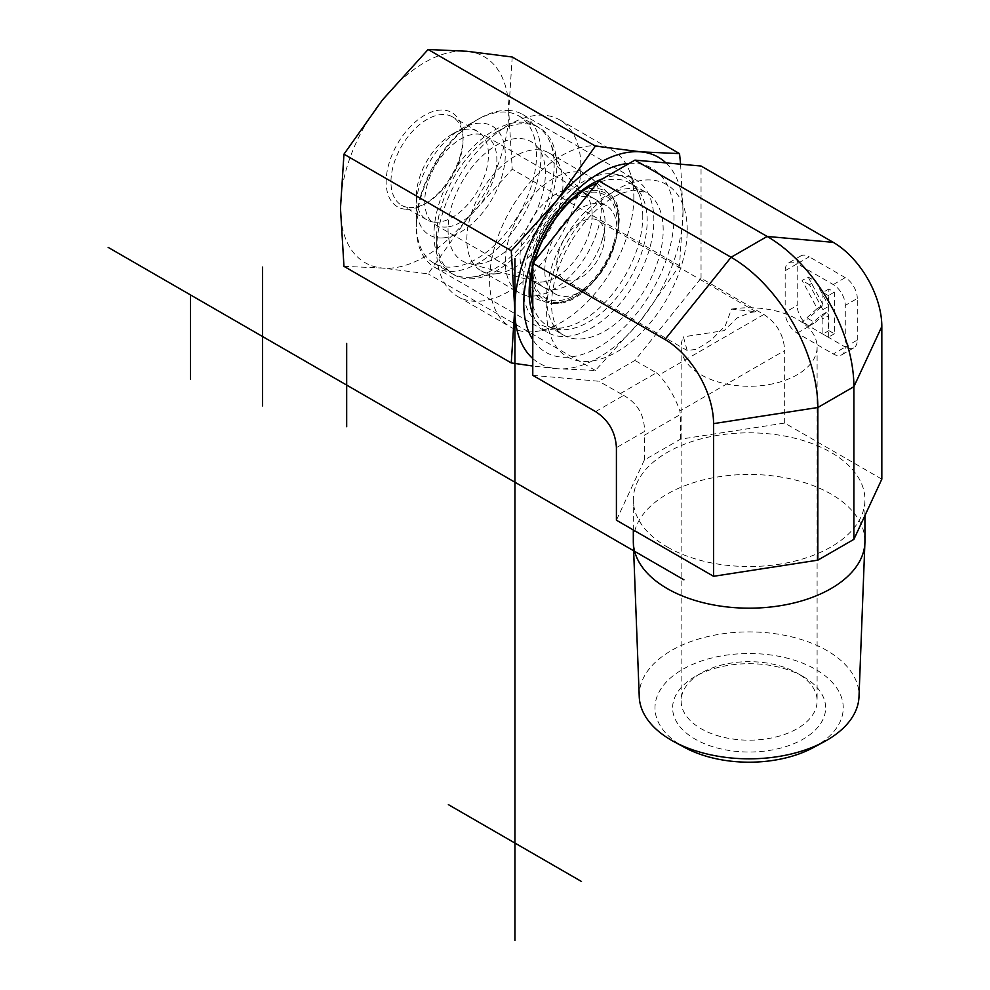 <?xml version="1.0" encoding="UTF-8"?>
<svg xmlns="http://www.w3.org/2000/svg" width="990" height="990" viewBox="0 0 990 990"><rect width="100%" height="100%" fill="white"/><g stroke="black" fill="none" stroke-linecap="round" stroke-linejoin="round"><path stroke-width="0.74" stroke-dasharray="4.95 3.71" d="M639.243 696.774A109.902 63.447 180 0 1 749.121 631.917A109.902 63.447 180 0 1 858.998 696.774M813.495 747.5A94.124 54.339 0 0 0 817.096 670.267A94.124 54.339 0 0 0 683.286 669.017A94.124 54.339 0 0 0 682.568 746.287A94.124 54.339 0 0 0 684.746 747.5M803.212 676.628L803.212 676.628A76.49 44.154 180 0 1 803.212 739.085A76.49 44.154 180 0 1 695.042 739.085A76.49 44.154 180 0 1 695.029 676.628A76.49 44.154 180 0 1 803.212 676.628L797.198 673.163A67.988 39.254 0 0 0 701.044 673.163A67.988 39.254 0 0 0 681.132 700.92A67.988 39.254 0 0 0 749.121 740.173A67.988 39.254 0 0 0 817.109 700.92A67.988 39.254 0 0 0 797.198 673.163L803.212 676.628M864.926 541.32A115.805 66.862 0 0 0 749.121 474.457A115.805 66.862 0 0 0 633.315 541.32M731.523 309.103A67.988 39.254 180 0 1 797.198 319.263A67.988 39.254 180 0 1 817.109 347.02A67.988 39.254 180 0 1 749.121 386.273A67.988 39.254 180 0 1 681.132 347.02A67.988 39.254 180 0 1 683.447 336.86L687.147 350.497L696.601 349.309L711.253 340.015L725.299 325.76L731.523 309.103L755.989 311.726L750.742 312.432L737.191 317.877L724.123 330.623L683.447 336.86M881.83 479.148L784.674 423.064L680.415 439.189L644.354 460.016L616.411 520.208M667.235 546.963A115.805 66.862 0 0 0 793.435 561.454A115.805 66.862 0 0 0 864.926 499.678A115.805 66.862 0 0 0 749.121 432.828A115.805 66.862 0 0 0 633.315 499.678A115.805 66.862 0 0 0 667.235 546.963M784.674 423.064L784.674 350.534L679.883 411.036L680.415 414.451L644.354 435.266L644.49 431.467L616.411 447.678M532.781 375.346L598.888 381.261L634.937 360.434L701.044 278.202L763.859 314.474C776.865 322.988 783.808 335.004 784.674 350.534M701.044 278.202L701.044 166.023M797.198 333.147L809.214 326.205L845.274 347.02A17.003 9.813 60 0 1 841.748 354.804A17.003 9.813 60 0 1 833.258 353.962L797.198 333.147A17.003 9.813 60 0 1 785.181 312.32L785.181 270.691A17.003 9.813 60 0 1 788.696 262.907A17.003 9.813 60 0 1 797.198 263.748A17.003 9.813 60 0 1 800.712 255.965A17.003 9.813 60 0 1 809.214 256.806L797.198 263.748L797.198 305.39L785.181 312.32M785.181 270.691L797.198 263.748L833.258 284.563A17.003 9.813 60 0 1 845.274 305.39L845.274 347.02L857.291 340.077A17.003 9.813 60 0 1 853.776 347.861A17.003 9.813 60 0 1 845.274 347.02L833.258 353.962M857.291 340.077L857.291 298.448L845.274 305.39M833.258 284.563L845.274 277.633A17.003 9.813 60 0 1 857.291 298.448M845.274 277.633L809.214 256.806M809.214 326.205A17.003 9.813 60 0 1 797.198 305.39M680.415 439.189L680.415 414.451M644.354 460.016L644.354 435.266M436.627 249.876A101.982 58.88 -60 0 1 508.736 124.963A101.982 58.88 -60 0 1 559.734 119.914A101.982 58.88 -60 0 1 580.858 166.605A101.982 58.88 -60 0 1 536.332 269.231A101.982 58.88 -60 0 1 457.751 296.555A101.982 58.88 -60 0 1 436.627 249.876L436.627 235.991A84.992 49.067 120 0 0 496.72 270.691A84.992 49.067 120 0 0 556.813 166.605A84.992 49.067 120 0 0 496.72 131.905A84.992 49.067 120 0 0 436.627 235.991M633.835 197.196A101.982 58.88 -60 0 1 535.986 331.477A101.982 58.88 -60 0 1 510.729 327.146A101.982 58.88 -60 0 1 510.729 209.385A101.982 58.88 -60 0 1 612.711 150.505A101.982 58.88 -60 0 1 629.096 170.218A101.982 58.88 -60 0 1 633.835 197.196M448.049 229.408A68.842 39.748 120 0 0 467.862 263.229A68.842 39.748 120 0 0 518.686 238.776A68.842 39.748 120 0 0 545.403 173.201A68.842 39.748 120 0 0 535.924 145.344A68.842 39.748 120 0 0 481.536 156.667A68.842 39.748 120 0 0 448.049 229.408M592.156 214.756A50.997 29.44 -60 0 1 572.369 263.34A50.997 29.44 -60 0 1 534.724 281.445A50.997 29.44 -60 0 1 530.603 279.737A50.997 29.44 -60 0 1 520.035 256.398A50.997 29.44 -60 0 1 542.297 205.079A50.997 29.44 -60 0 1 581.588 191.417A50.997 29.44 -60 0 1 585.127 194.127A50.997 29.44 -60 0 1 592.156 214.756M544.797 270.691A50.997 29.44 -60 0 1 567.06 219.372A50.997 29.44 -60 0 1 606.35 205.71A50.997 29.44 -60 0 1 606.35 264.59A50.997 29.44 -60 0 1 555.365 294.03A50.997 29.44 -60 0 1 544.797 270.691M604.89 235.991A33.994 19.627 -60 0 1 590.052 270.208A33.994 19.627 -60 0 1 563.855 279.316A33.994 19.627 -60 0 1 563.855 240.063A33.994 19.627 -60 0 1 597.849 220.436A33.994 19.627 -60 0 1 604.89 235.991M595.596 411.617L623.675 395.406L598.888 381.261M620.309 393.624L656.37 372.809L634.937 360.434M656.37 372.809L659.068 374.975C668.337 385.642 675.279 397.671 679.883 411.036M808.125 277.002L823.21 305.044L808.125 318.632L815.042 322.629L826.91 311.949L828.89 315.624L828.89 330.623L834.347 333.779L834.347 292.137L828.89 288.981L828.89 306.207L815.463 281.234L808.125 277.002L802.11 280.467L817.196 308.521L823.21 305.044M817.196 308.521L802.11 322.096L808.125 318.632M802.11 322.096L809.04 326.106L815.042 322.629M809.04 326.106L820.908 315.414L826.91 311.949M820.908 315.414L822.876 319.089L828.89 315.624M822.876 319.089L822.876 334.088L828.89 330.623M822.876 334.088L828.333 337.243L834.347 333.779M828.333 337.243L828.333 295.614L834.347 292.137M828.333 295.614L822.876 292.458L828.89 288.981M822.876 292.458L822.876 309.672L828.89 306.207M822.876 309.672L809.461 284.712L815.463 281.234M809.461 284.712L802.11 280.467M623.675 395.406C637.684 403.351 644.626 415.367 644.49 431.467M408.981 207.516A50.997 29.44 120 0 0 427.012 202.69A50.997 29.44 120 0 0 463.072 140.233A50.997 29.44 120 0 0 452.504 116.894A50.997 29.44 120 0 0 401.519 146.334A50.997 29.44 120 0 0 401.519 205.215A50.997 29.44 120 0 0 408.981 207.516M405.38 209.224A54.388 31.408 -60 0 1 405.38 132.301A54.388 31.408 -60 0 1 463.072 137.462A54.388 31.408 -60 0 1 424.611 204.076A54.388 31.408 -60 0 1 405.38 209.224M434.363 222.168A50.997 29.44 120 0 0 481.004 184.536A50.997 29.44 120 0 0 477.898 131.546A50.997 29.44 120 0 0 470.423 129.244A50.997 29.44 120 0 0 452.393 134.071A50.997 29.44 120 0 0 416.345 196.527A50.997 29.44 120 0 0 426.9 219.867A50.997 29.44 120 0 0 434.363 222.168M343.963 266.335L382.536 268.08L428.101 273.859L466.674 219.508L512.226 169.191L508.736 111.09A118.986 68.694 -60 0 1 466.674 219.508A118.986 68.694 -60 0 1 382.536 268.08A118.986 68.694 -60 0 1 340.473 208.234A118.986 68.694 -60 0 1 382.536 99.817A118.986 68.694 -60 0 1 466.674 51.245A118.986 68.694 -60 0 1 508.736 111.09L512.226 57.012M532.781 314.115A88.184 50.911 120 0 0 547.421 332.393A88.184 50.911 120 0 0 635.605 281.482A88.184 50.911 120 0 0 635.605 179.66A88.184 50.911 120 0 0 622.698 175.676A88.184 50.911 120 0 0 602.7 178.732M533.882 261.793A88.184 50.911 120 0 0 532.781 265.765M629.244 163.412A106.239 61.331 -60 0 1 654.056 287.298A106.239 61.331 -60 0 1 532.781 339.644M509.875 110.533A88.184 50.911 120 0 0 478.69 118.887A88.184 50.911 120 0 0 416.345 226.896A88.184 50.911 120 0 0 434.598 267.263A88.184 50.911 120 0 0 522.782 216.352A88.184 50.911 120 0 0 522.782 114.518A88.184 50.911 120 0 0 509.875 110.533M532.781 358.541A118.986 68.694 120 0 0 556.813 368.701L532.781 366.015M680.6 164.204L683.013 211.712A118.986 68.694 120 0 0 665.936 162.892M683.013 211.712L679.524 265.778L640.951 320.129A118.986 68.694 120 0 0 683.013 211.712M640.951 320.129L595.398 370.446L556.813 368.701A118.986 68.694 120 0 0 640.951 320.129M679.524 265.778L512.226 169.191M595.398 370.446L428.101 273.859M602.353 239.531A50.997 29.44 -60 0 1 555.316 289.439A50.997 29.44 -60 0 1 543.485 287.174A50.997 29.44 -60 0 1 532.929 263.835A50.997 29.44 -60 0 1 568.978 201.378A50.997 29.44 -60 0 1 594.47 198.854A50.997 29.44 -60 0 1 602.353 239.531M613.924 242.426A59.487 34.353 120 0 0 574.992 197.913A59.487 34.353 120 0 0 532.929 270.777A59.487 34.353 120 0 0 566.862 298.832A59.487 34.353 120 0 0 613.924 242.426M447.146 226.982A50.997 29.44 -60 0 1 435.315 224.73A50.997 29.44 -60 0 1 435.315 165.85A50.997 29.44 -60 0 1 486.3 136.41A50.997 29.44 -60 0 1 490.83 186.293A50.997 29.44 -60 0 1 447.146 226.982M535.132 295.886A67.988 39.254 120 0 0 591.735 245.273A67.988 39.254 120 0 0 591.129 177.853A67.988 39.254 120 0 0 587.355 175.119A67.988 39.254 120 0 0 519.366 214.372A67.988 39.254 120 0 0 519.366 292.879A67.988 39.254 120 0 0 523.623 294.785A67.988 39.254 120 0 0 535.132 295.886M420.824 195.389A84.992 49.067 -60 0 1 476.438 120.198A84.992 49.067 -60 0 1 518.933 115.978A84.992 49.067 -60 0 1 526.47 199.138A84.992 49.067 -60 0 1 453.655 266.954A84.992 49.067 -60 0 1 433.942 263.192A84.992 49.067 -60 0 1 416.345 224.285A84.992 49.067 -60 0 1 420.824 195.389M443.953 237.81A62.89 36.308 120 0 0 504.442 165.293A62.89 36.308 120 0 0 460.808 129.22A62.89 36.308 120 0 0 416.345 206.242A62.89 36.308 120 0 0 443.953 237.81M471.302 277.138A84.992 49.067 -60 0 1 451.589 273.376A84.992 49.067 -60 0 1 451.589 175.242A84.992 49.067 -60 0 1 536.568 126.175A84.992 49.067 -60 0 1 550.217 142.597A84.992 49.067 -60 0 1 536.568 224.309A84.992 49.067 -60 0 1 472.638 276.977A84.992 49.067 -60 0 1 471.302 277.138M496.671 273.685A67.988 39.254 120 0 0 497.735 273.549A67.988 39.254 120 0 0 548.893 231.412A67.988 39.254 120 0 0 559.808 166.048A67.988 39.254 120 0 0 548.893 152.906A67.988 39.254 120 0 0 480.905 192.159A67.988 39.254 120 0 0 480.905 270.666A67.988 39.254 120 0 0 496.671 273.685M663.189 230.101A82.442 47.594 120 0 0 646.111 192.357A82.442 47.594 120 0 0 563.669 239.951A82.442 47.594 120 0 0 563.669 335.14A82.442 47.594 120 0 0 627.202 313.063A82.442 47.594 120 0 0 663.189 230.101M687.221 230.101A99.433 57.408 120 0 0 581.761 220.671A99.433 57.408 120 0 0 581.761 361.3A99.433 57.408 120 0 0 687.221 230.101M532.781 305.168A82.442 47.594 120 0 0 547.668 325.896A82.442 47.594 120 0 0 611.189 303.819A82.442 47.594 120 0 0 647.175 220.857A82.442 47.594 120 0 0 630.098 183.113A82.442 47.594 120 0 0 597.143 183.113M534.786 260.679A82.442 47.594 120 0 0 532.781 268.624M642.77 216.451A84.719 48.906 120 0 0 638.835 194.052A84.719 48.906 120 0 0 540.515 226.586A84.719 48.906 120 0 0 561.503 327.999A84.719 48.906 120 0 0 642.77 216.451M763.859 314.474L659.068 374.975M558.521 302.408A61.43 35.467 -60 0 1 548.411 222.156A61.43 35.467 -60 0 1 618.032 214.892A61.43 35.467 -60 0 1 558.521 302.408M557.073 303.348A63.113 36.432 120 0 0 609.605 256.373A63.113 36.432 120 0 0 609.048 193.792A63.113 36.432 120 0 0 542.433 227.688A63.113 36.432 120 0 0 546.393 302.334A63.113 36.432 120 0 0 557.073 303.348M701.044 673.163L695.029 676.628M681.132 347.02L681.132 700.92M817.109 347.02L817.109 700.92M864.926 515.58L864.926 499.678M633.315 529.972L633.315 499.678M496.72 131.905L508.736 124.963M457.751 296.555L510.729 327.146M559.734 119.914L612.711 150.505M585.127 194.127L535.924 145.344M534.724 281.445L467.862 263.229M606.35 205.71L581.588 191.417M555.365 294.03L530.603 279.737M755.989 311.726L597.849 220.436M687.147 350.497L563.855 279.316M629.096 170.218L638.835 194.052C636.36 188.459 633.452 184.821 630.098 183.113L646.111 192.357L632.882 190.191L621.175 193.409C610.917 197.629 600.447 205.351 589.755 216.575C573.854 233.937 562.555 253.824 555.885 276.222C552.012 290.169 550.737 302.334 552.086 312.741C554.598 325.76 558.471 333.234 563.669 335.14L547.668 325.896C550.811 327.95 555.427 328.643 561.503 327.999L535.986 331.477M800.712 255.965L788.696 262.907M853.776 347.861L841.748 354.804M463.072 140.233L463.072 137.462M427.012 202.69L424.611 204.076M477.898 131.546L452.504 116.894M426.9 219.867L401.519 205.215M416.345 196.527L416.345 226.896M452.393 134.071L478.69 118.887M434.598 267.263L547.421 332.393M522.782 114.518L635.605 179.66M532.929 263.835L532.929 270.777M568.978 201.378L574.992 197.913M435.315 224.73L543.485 287.174M486.3 136.41L594.47 198.854M591.129 177.853L609.048 193.792C638.872 214.533 597.799 302.655 557.506 303.398L546.393 302.334L523.623 294.785M416.345 206.242L416.345 224.285M460.808 129.22L476.438 120.198M433.942 263.192L451.589 273.376M518.933 115.978L536.568 126.175M480.905 270.666L519.366 292.879M548.893 152.906L587.355 175.119M559.808 166.048L550.217 142.597M497.735 273.549L472.638 276.977"/><path stroke-width="1.49" d="M864.901 542.792L858.998 696.774A109.902 63.447 180 0 1 824.286 741.671A109.902 63.447 180 0 1 673.955 741.671A109.902 63.447 180 0 1 671.406 740.235A109.902 63.447 180 0 1 639.243 696.774L633.34 542.792A115.805 66.862 0 0 0 667.235 588.592A115.805 66.862 0 0 0 792.248 603.368A115.805 66.862 0 0 0 864.901 542.792A115.805 66.862 0 0 0 864.926 541.32L864.926 515.58M673.955 741.671L684.746 747.5A94.124 54.339 0 0 0 813.495 747.5L824.286 741.671M633.315 529.972L633.315 541.32A115.805 66.862 0 0 0 633.34 542.792M853.887 539.352L881.83 479.148L881.83 326.49L853.887 386.694L817.827 407.509L713.567 423.633A68.694 39.662 60 0 0 664.983 339.508L532.781 263.179L532.781 375.346L595.596 411.617C608.603 420.131 615.545 432.147 616.411 447.678L616.411 520.208L713.567 576.304L817.827 560.167L853.887 539.352L853.887 386.694A122.673 70.822 60 0 0 767.151 236.449L634.937 160.12L598.888 180.935L532.781 263.179M664.983 339.508L731.09 257.264L767.151 236.449L833.258 242.352L701.044 166.023L634.937 160.12M833.258 242.352A68.694 39.662 60 0 1 881.83 326.49M598.888 180.935L731.09 257.264A122.673 70.822 60 0 1 817.827 407.509L817.827 560.167M713.567 576.304L713.567 423.633M532.781 265.765A88.184 50.911 120 0 0 529.155 292.025A88.184 50.911 120 0 0 532.781 314.115M602.7 178.732A88.184 50.911 120 0 0 533.882 261.793M532.781 339.644A106.239 61.331 -60 0 1 523.76 303.645A106.239 61.331 -60 0 1 629.244 163.412M665.936 162.892A118.986 68.694 120 0 0 640.951 151.866A118.986 68.694 120 0 0 556.813 200.438A118.986 68.694 120 0 0 514.75 308.855L511.261 250.755L556.813 200.438L595.398 146.087L640.951 151.866L679.524 153.611L512.226 57.012L466.674 51.245L428.101 49.5L382.536 99.817L343.963 154.168L340.473 208.234L343.963 266.335L511.261 362.934L514.75 308.855A118.986 68.694 120 0 0 532.781 358.541M532.781 366.015L511.261 362.934M679.524 153.611L680.6 164.204M511.261 250.755L343.963 154.168M595.398 146.087L428.101 49.5M262.536 405.9L262.536 267.114M346.673 343.443L346.673 426.715M581.489 881.496L448.371 804.635M190.427 294.872L190.427 379.009M683.929 579.793L108.17 247.389M514.936 258.44L514.936 940.5M597.143 183.113A82.442 47.594 120 0 0 534.786 260.679M532.781 268.624A82.442 47.594 120 0 0 532.781 305.168"/></g></svg>

